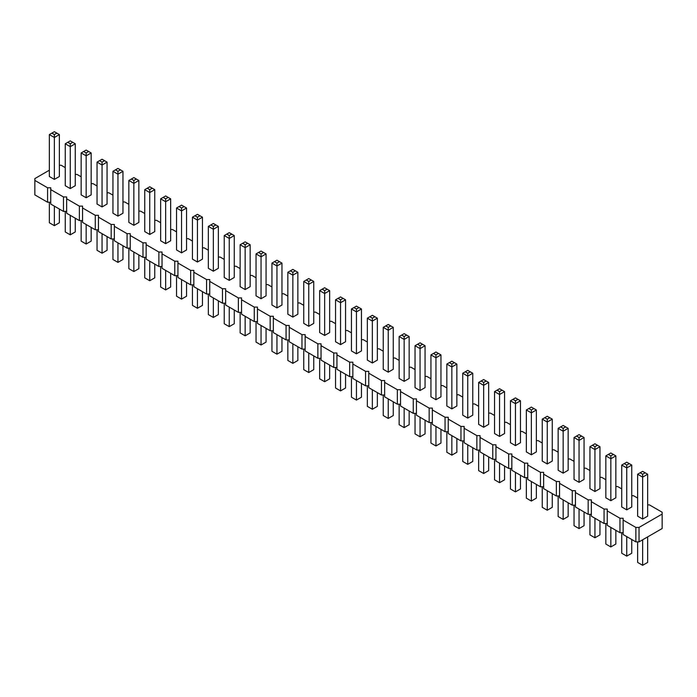 <?xml version="1.0" encoding="UTF-8"?>
<svg xmlns="http://www.w3.org/2000/svg" width="697" height="697" viewBox="0 0 697 697"><rect width="100%" height="100%" fill="white"/><g stroke="black" fill="none" stroke-linecap="round" stroke-linejoin="round"><path stroke-width="1.05" d="M49.348 170.216L34.85 178.589L34.85 194.881L47.57 202.226L47.57 187.772L50.75 187.772L50.75 189.61L63.471 196.946L66.651 196.946L66.651 198.784L79.371 206.129L82.551 206.129L82.551 207.967L95.271 215.312L98.451 215.312L98.451 217.142L111.171 224.486L114.352 224.486L114.352 226.325L127.072 233.669L130.252 233.669L130.252 235.508L142.972 242.844L146.152 242.844L146.152 244.682L158.864 252.026L162.044 252.026L162.044 253.865L174.764 261.209L177.944 261.209L177.944 263.039L190.664 270.384L193.844 270.384L193.844 272.222L206.565 279.567L209.745 279.567L209.745 281.405L222.465 288.75L225.645 288.75L225.645 290.579L238.365 297.924L241.545 297.924L241.545 299.762L254.266 307.107L257.446 307.107L257.446 308.937L270.166 316.281L273.346 316.281L273.346 318.12L286.066 325.464L289.246 325.464L289.246 327.302L301.967 334.647L305.147 334.647L305.147 336.477L317.867 343.821L321.047 343.821L321.047 345.66L333.767 353.004L336.947 353.004L336.947 354.843L349.667 362.179L352.848 362.179L352.848 364.017L365.568 371.362L368.748 371.362L368.748 373.2L381.459 380.545L384.639 380.545L384.639 382.374L397.36 389.719L400.54 389.719L400.54 391.557L413.26 398.902L416.44 398.902L416.44 400.74L429.16 408.085L432.34 408.085L432.34 409.914L445.061 417.259L448.241 417.259L448.241 419.097L460.961 426.442L464.141 426.442L464.141 428.272L476.861 435.616L480.041 435.616L480.041 437.455L492.762 444.799L495.942 444.799L495.942 446.638L508.662 453.982L511.842 453.982L511.842 455.812L524.562 463.156L527.742 463.156L527.742 464.995L540.463 472.339L543.643 472.339L543.643 474.178L556.363 481.514L559.543 481.514L559.543 483.352L572.263 490.697L575.443 490.697L575.443 492.535L588.163 499.88L591.344 499.88L591.344 501.709L604.064 509.054L607.244 509.054L607.244 510.892L619.955 518.237L623.135 518.237L623.135 520.075L635.856 527.42L639.036 527.42L662.15 514.072L662.15 512.234L649.43 504.889L647.652 504.889M66.651 211.409L63.471 211.409L50.75 204.064L50.75 189.61M623.135 520.075L623.135 534.529L635.856 541.874L639.036 541.874L662.15 528.526L662.15 514.072M607.244 510.892L607.244 525.346L619.955 532.691L623.135 532.691M591.344 501.709L591.344 516.172L604.064 523.517L607.244 523.517M575.443 492.535L575.443 506.989L588.163 514.334L591.344 514.334M559.543 483.352L559.543 497.806L572.263 505.151L575.443 505.151M543.643 474.178L543.643 488.632L556.363 495.976L559.543 495.976M527.742 464.995L527.742 479.449L540.463 486.794L543.643 486.794M511.842 455.812L511.842 470.275L524.562 477.611L527.742 477.611M495.942 446.638L495.942 461.092L508.662 468.436L511.842 468.436M480.041 437.455L480.041 451.909L492.762 459.253L495.942 459.253M464.141 428.272L464.141 442.734L476.861 450.079L480.041 450.079M448.241 419.097L448.241 433.551L460.961 440.896L464.141 440.896M432.34 409.914L432.34 424.377L445.061 431.713L448.241 431.713M416.44 400.74L416.44 415.194L429.16 422.539L432.34 422.539M400.54 391.557L400.54 406.011L413.26 413.356L416.44 413.356M384.639 382.374L384.639 396.837L397.36 404.182L400.54 404.182M368.748 373.2L368.748 387.654L381.459 394.999L384.639 394.999M352.848 364.017L352.848 378.471L365.568 385.816L368.748 385.816M336.947 354.843L336.947 369.297L349.667 376.641L352.848 376.641M321.047 345.66L321.047 360.114L333.767 367.458L336.947 367.458M305.147 336.477L305.147 350.94L317.867 358.275L321.047 358.275M289.246 327.302L289.246 341.757L301.967 349.101L305.147 349.101M273.346 318.12L273.346 332.574L286.066 339.918L289.246 339.918M257.446 308.937L257.446 323.399L270.166 330.744L273.346 330.744M241.545 299.762L241.545 314.216L254.266 321.561L257.446 321.561M225.645 290.579L225.645 305.042L238.365 312.378L241.545 312.378M209.745 281.405L209.745 295.859L222.465 303.204L225.645 303.204M193.844 272.222L193.844 286.676L206.565 294.021L209.745 294.021M177.944 263.039L177.944 277.502L190.664 284.846L193.844 284.846M162.044 253.865L162.044 268.319L174.764 275.663L177.944 275.663M146.152 244.682L146.152 259.136L158.864 266.481L162.044 266.481M130.252 235.508L130.252 249.962L142.972 257.306L146.152 257.306M114.352 226.325L114.352 240.779L127.072 248.123L130.252 248.123M98.451 217.142L98.451 231.604L111.171 238.949L114.352 238.949M82.551 207.967L82.551 222.421L95.271 229.766L98.451 229.766M66.651 198.784L66.651 213.238L79.371 220.583L82.551 220.583M47.57 202.226L50.75 202.226M63.471 211.409L63.471 196.946M637.633 498.085L633.529 495.715L631.752 495.715M621.741 488.902L617.629 486.532L615.852 486.532M605.841 479.728L601.729 477.358L599.951 477.358M589.941 470.545L585.828 468.175L584.051 468.175M574.04 461.362L569.928 458.992L568.151 458.992M558.14 452.187L554.028 449.818L552.251 449.818M542.24 443.004L538.136 440.635L536.35 440.635M526.34 433.83L522.236 431.46L520.459 431.46M510.439 424.647L506.336 422.277L504.558 422.277M494.539 415.464L490.435 413.094L488.658 413.094M478.639 406.29L474.535 403.92L472.758 403.92M462.738 397.107L458.635 394.737L456.857 394.737M446.838 387.933L442.734 385.554L440.957 385.554M430.938 378.75L426.834 376.38L425.057 376.38M415.037 369.567L410.934 367.197L409.156 367.197M399.137 360.393L395.033 358.023L393.256 358.023M383.245 351.21L379.133 348.84L377.356 348.84M367.345 342.027L363.233 339.657L361.455 339.657M351.445 332.852L347.333 330.483L345.555 330.483M335.545 323.669L331.432 321.3L329.655 321.3M319.644 314.495L315.541 312.125L313.755 312.125M303.744 305.312L299.64 302.942L297.863 302.942M287.844 296.129L283.74 293.759L281.963 293.759M271.943 286.955L267.84 284.585L266.062 284.585M256.043 277.772L251.939 275.402L250.162 275.402M240.143 268.598L236.039 266.219L234.262 266.219M224.242 259.415L220.139 257.045L218.361 257.045M208.342 250.232L204.238 247.862L202.461 247.862M192.442 241.057L188.338 238.688L186.561 238.688M176.541 231.874L172.438 229.505L170.66 229.505M160.65 222.7L156.537 220.322L154.76 220.322M144.749 213.517L140.637 211.147L138.86 211.147M128.849 204.334L124.737 201.964L122.96 201.964M112.949 195.16L108.837 192.79L107.059 192.79M97.049 185.977L92.936 183.607L91.159 183.607M81.148 176.794L77.045 174.424L75.259 174.424M65.248 167.62L61.144 165.25L59.367 165.25M34.85 180.427L47.57 187.772M615.852 455.873L615.852 497.797L610.842 500.69L605.841 497.797L605.841 455.873L610.842 458.765L615.852 455.873L610.842 452.98L605.841 455.873M599.951 446.69L599.951 488.614L594.942 491.507L589.941 488.614L589.941 446.69L594.942 449.582L599.951 446.69L594.942 443.797L589.941 446.69M584.051 437.516L584.051 479.44L579.05 482.324L574.04 479.44L574.04 437.516L579.05 440.408L584.051 437.516L579.05 434.623L574.04 437.516M536.35 409.975L536.35 451.9L531.349 454.792L526.34 451.9L526.34 409.975L531.349 412.868L536.35 409.975L531.349 407.083L526.34 409.975M552.251 419.15L552.251 461.074L547.25 463.967L542.24 461.074L542.24 419.15L547.25 422.042L552.251 419.15L547.25 416.266L542.24 419.15M568.151 428.333L568.151 470.257L563.15 473.15L558.14 470.257L558.14 428.333L563.15 431.225L568.151 428.333L563.15 425.44L558.14 428.333M440.957 354.895L440.957 396.82L435.947 399.712L430.938 396.82L430.938 354.895L435.947 357.788L440.957 354.895L435.947 352.002L430.938 354.895M456.857 364.078L456.857 406.002L451.848 408.886L446.838 406.002L446.838 364.078L451.848 366.97L456.857 364.078L451.848 361.185L446.838 364.078M488.658 382.435L488.658 424.36L483.648 427.252L478.639 424.36L478.639 382.435L483.648 385.328L488.658 382.435L483.648 379.543L478.639 382.435M472.758 373.252L472.758 415.177L467.748 418.069L462.738 415.177L462.738 373.252L467.748 376.145L472.758 373.252L467.748 370.368L462.738 373.252M520.459 400.792L520.459 442.717L515.449 445.61L510.439 442.717L510.439 400.792L515.449 403.685L520.459 400.792L515.449 397.9L510.439 400.792M504.558 391.618L504.558 433.534L499.549 436.427L494.539 433.534L494.539 391.618L499.549 394.502L504.558 391.618L499.549 388.726L494.539 391.618M409.156 336.538L409.156 378.462L404.147 381.355L399.137 378.462L399.137 336.538L404.147 339.43L409.156 336.538L404.147 333.645L399.137 336.538M425.057 345.721L425.057 387.637L420.047 390.529L415.037 387.637L415.037 345.721L420.047 348.605L425.057 345.721L420.047 342.828L415.037 345.721M202.461 217.203L202.461 259.127L197.451 262.02L192.442 259.127L192.442 217.203L197.451 220.095L202.461 217.203L197.451 214.31L192.442 217.203M218.361 226.386L218.361 268.301L213.352 271.194L208.342 268.301L208.342 226.386L213.352 229.269L218.361 226.386L213.352 223.493L208.342 226.386M234.262 235.56L234.262 277.484L229.252 280.377L224.242 277.484L224.242 235.56L229.252 238.452L234.262 235.56L229.252 232.667L224.242 235.56M266.062 253.917L266.062 295.842L261.053 298.734L256.043 295.842L256.043 253.917L261.053 256.81L266.062 253.917L261.053 251.033L256.043 253.917M250.162 244.743L250.162 286.667L245.152 289.551L240.143 286.667L240.143 244.743L245.152 247.635L250.162 244.743L245.152 241.85L240.143 244.743M281.963 263.1L281.963 305.025L276.953 307.917L271.943 305.025L271.943 263.1L276.953 265.993L281.963 263.1L276.953 260.208L271.943 263.1M393.256 327.355L393.256 369.279L388.246 372.172L383.245 369.279L383.245 327.355L388.246 330.247L393.256 327.355L388.246 324.462L383.245 327.355M377.356 318.18L377.356 360.105L372.346 362.989L367.345 360.105L367.345 318.18L372.346 321.073L377.356 318.18L372.346 315.288L367.345 318.18M361.455 308.998L361.455 350.922L356.446 353.815L351.445 350.922L351.445 308.998L356.446 311.89L361.455 308.998L356.446 306.105L351.445 308.998M345.555 299.815L345.555 341.739L340.554 344.632L335.545 341.739L335.545 299.815L340.554 302.707L345.555 299.815L340.554 296.931L335.545 299.815M297.863 272.283L297.863 314.199L292.853 317.091L287.844 314.199L287.844 272.283L292.853 275.167L297.863 272.283L292.853 269.39L287.844 272.283M313.755 281.457L313.755 323.382L308.754 326.274L303.744 323.382L303.744 281.457L308.754 284.35L313.755 281.457L308.754 278.565L303.744 281.457M329.655 290.64L329.655 332.565L324.654 335.457L319.644 332.565L319.644 290.64L324.654 293.533L329.655 290.64L324.654 287.748L319.644 290.64M647.652 474.23L647.652 516.155L642.643 519.047L637.633 516.155L637.633 474.23L642.643 477.123L647.652 474.23L642.643 471.338L637.633 474.23M631.752 465.056L631.752 506.972L626.742 509.864L621.741 506.972L621.741 465.056L626.742 467.94L631.752 465.056L626.742 462.163L621.741 465.056M75.259 143.765L75.259 185.69L70.258 188.582L65.248 185.69L65.248 143.765L70.258 146.658L75.259 143.765L70.258 140.872L65.248 143.765M91.159 152.948L91.159 194.864L86.158 197.756L81.148 194.864L81.148 152.948L86.158 155.832L91.159 152.948L86.158 150.055L81.148 152.948M107.059 162.122L107.059 204.047L102.058 206.939L97.049 204.047L97.049 162.122L102.058 165.015L107.059 162.122L102.058 159.23L97.049 162.122M154.76 189.662L154.76 231.587L149.75 234.48L144.749 231.587L144.749 189.662L149.75 192.555L154.76 189.662L149.75 186.77L144.749 189.662M138.86 180.479L138.86 222.404L133.85 225.297L128.849 222.404L128.849 180.479L133.85 183.372L138.86 180.479L133.85 177.596L128.849 180.479M122.96 171.305L122.96 213.23L117.95 216.122L112.949 213.23L112.949 171.305L117.95 174.198L122.96 171.305L117.95 168.413L112.949 171.305M186.561 208.02L186.561 249.944L181.551 252.837L176.541 249.944L176.541 208.02L181.551 210.912L186.561 208.02L181.551 205.127L176.541 208.02M170.66 198.845L170.66 240.77L165.651 243.654L160.65 240.77L160.65 198.845L165.651 201.738L170.66 198.845L165.651 195.953L160.65 198.845M59.367 134.582L59.367 176.507L54.357 179.399L49.348 176.507L49.348 134.582L54.357 137.475L59.367 134.582L54.357 131.698L49.348 134.582M639.036 541.874L639.036 527.42M635.856 541.874L635.856 527.42M619.955 532.691L619.955 518.237M604.064 523.517L604.064 509.054M588.163 514.334L588.163 499.88M572.263 505.151L572.263 490.697M556.363 495.976L556.363 481.514M540.463 486.794L540.463 472.339M524.562 477.611L524.562 463.156M508.662 468.436L508.662 453.982M492.762 459.253L492.762 444.799M476.861 450.079L476.861 435.616M460.961 440.896L460.961 426.442M445.061 431.713L445.061 417.259M429.16 422.539L429.16 408.085M413.26 413.356L413.26 398.902M397.36 404.182L397.36 389.719M381.459 394.999L381.459 380.545M365.568 385.816L365.568 371.362M349.667 376.641L349.667 362.179M333.767 367.458L333.767 353.004M317.867 358.275L317.867 343.821M301.967 349.101L301.967 334.647M286.066 339.918L286.066 325.464M270.166 330.744L270.166 316.281M254.266 321.561L254.266 307.107M238.365 312.378L238.365 297.924M222.465 303.204L222.465 288.75M206.565 294.021L206.565 279.567M190.664 284.846L190.664 270.384M174.764 275.663L174.764 261.209M158.864 266.481L158.864 252.026M142.972 257.306L142.972 242.844M127.072 248.123L127.072 233.669M111.171 238.949L111.171 224.486M95.271 229.766L95.271 215.312M79.371 220.583L79.371 206.129M605.841 523.517L605.841 544.052L610.842 546.945L615.852 544.052L615.852 530.321M610.842 546.945L610.842 527.429M589.941 514.334L589.941 534.878L594.942 537.77L594.942 518.254M594.942 537.77L599.951 534.878L599.951 521.138M574.04 505.151L574.04 525.695L579.05 528.587L579.05 509.071M579.05 528.587L584.051 525.695L584.051 511.964M526.34 477.611L526.34 498.155L531.349 501.047L536.35 498.155L536.35 484.424M531.349 501.047L531.349 481.531M542.24 486.794L542.24 507.338L547.25 510.23L547.25 490.714M547.25 510.23L552.251 507.338L552.251 493.607M558.14 495.976L558.14 516.521L563.15 519.404L568.151 516.521L568.151 502.781M563.15 519.404L563.15 499.888M440.957 429.343L440.957 443.083L435.947 445.967L430.938 443.083L430.938 422.539M435.947 445.967L435.947 426.451M446.838 431.713L446.838 452.257L451.848 455.15L456.857 452.257L456.857 438.526M451.848 455.15L451.848 435.634M488.658 456.883L488.658 470.614L483.648 473.507L478.639 470.614L478.639 450.079M483.648 473.507L483.648 453.991M462.738 440.896L462.738 461.44L467.748 464.333L472.758 461.44L472.758 447.709M467.748 464.333L467.748 444.817M510.439 468.436L510.439 488.98L515.449 491.873L520.459 488.98L520.459 475.241M515.449 491.873L515.449 472.357M494.539 459.253L494.539 479.797L499.549 482.69L504.558 479.797L504.558 466.066M499.549 482.69L499.549 463.174M399.137 404.182L399.137 424.717L404.147 427.609L409.156 424.717L409.156 410.986M404.147 427.609L404.147 408.093M425.057 420.169L425.057 433.9L420.047 436.792L415.037 433.9L415.037 413.356M420.047 436.792L420.047 417.276M192.442 284.846L192.442 305.382L197.451 308.274L202.461 305.382L202.461 291.651M197.451 308.274L197.451 288.758M218.361 300.834L218.361 314.565L213.352 317.457L208.342 314.565L208.342 294.021M213.352 317.457L213.352 297.941M224.242 303.204L224.242 323.748L229.252 326.632L229.252 307.116M229.252 326.632L234.262 323.748L234.262 310.008M256.043 321.561L256.043 342.105L261.053 344.998L261.053 325.482M261.053 344.998L266.062 342.105L266.062 328.374M240.143 312.378L240.143 332.922L245.152 335.815L245.152 316.299M245.152 335.815L250.162 332.922L250.162 319.191M281.963 337.548L281.963 351.279L276.953 354.172L271.943 351.279L271.943 330.744M276.953 354.172L276.953 334.656M383.245 394.999L383.245 415.543L388.246 418.435L393.256 415.543L393.256 401.803M388.246 418.435L388.246 398.919M367.345 385.816L367.345 406.36L372.346 409.252L377.356 406.36L377.356 392.629M372.346 409.252L372.346 389.736M351.445 376.641L351.445 397.185L356.446 400.069L356.446 380.553M356.446 400.069L361.455 397.185L361.455 383.446M335.545 367.458L335.545 388.002L340.554 390.895L340.554 371.379M340.554 390.895L345.555 388.002L345.555 374.272M297.863 346.731L297.863 360.462L292.853 363.355L287.844 360.462L287.844 339.918M292.853 363.355L292.853 343.839M313.755 355.906L313.755 369.645L308.754 372.538L303.744 369.645L303.744 349.101M308.754 372.538L308.754 353.022M319.644 358.275L319.644 378.82L324.654 381.712L329.655 378.82L329.655 365.089M324.654 381.712L324.654 362.196M637.633 541.874L637.633 562.418L642.643 565.302L647.652 562.418L647.652 536.899M642.643 565.302L642.643 539.792M631.752 539.504L631.752 553.235L626.742 556.128L621.741 553.235L621.741 532.691M626.742 556.128L626.742 536.612M65.248 211.409L65.248 231.944L70.258 234.837L70.258 215.321M70.258 234.837L75.259 231.944L75.259 218.213M81.148 220.583L81.148 241.127L86.158 244.02L91.159 241.127L91.159 227.396M86.158 244.02L86.158 224.504M97.049 229.766L97.049 250.31L102.058 253.203L102.058 233.687M102.058 253.203L107.059 250.31L107.059 236.571M144.749 257.306L144.749 277.85L149.75 280.734L154.76 277.85L154.76 264.111M149.75 280.734L149.75 261.218M128.849 248.123L128.849 268.667L133.85 271.56L138.86 268.667L138.86 254.936M133.85 271.56L133.85 252.044M112.949 238.949L112.949 259.484L117.95 262.377L122.96 259.484L122.96 245.753M117.95 262.377L117.95 242.861M176.541 275.663L176.541 296.208L181.551 299.1L186.561 296.208L186.561 282.468M181.551 299.1L181.551 279.584M170.66 273.294L170.66 287.025L165.651 289.917L160.65 287.025L160.65 266.481M165.651 289.917L165.651 270.401M49.348 202.226L49.348 222.77L54.357 225.662L59.367 222.77L59.367 209.039M54.357 225.662L54.357 206.146M610.842 500.69L610.842 455.873L613.351 454.427M594.942 491.507L594.942 446.69L597.451 445.244M579.05 482.324L579.05 437.516L581.551 436.069M531.349 454.792L531.349 409.975L533.85 408.529M547.25 463.967L547.25 419.15L549.75 417.712M563.15 473.15L563.15 428.333L565.65 426.886M435.947 399.712L435.947 354.895L438.457 353.449M451.848 408.886L451.848 364.078L454.348 362.632M483.648 427.252L483.648 382.435L486.149 380.989M467.748 418.069L467.748 373.252L470.248 371.806M515.449 445.61L515.449 400.792L517.949 399.346M499.549 436.427L499.549 391.618L502.049 390.172M404.147 381.355L404.147 336.538L406.656 335.091M420.047 390.529L420.047 345.721L422.556 344.274M197.451 262.02L197.451 217.203L199.961 215.756M213.352 271.194L213.352 226.386L215.852 224.939M229.252 280.377L229.252 235.56L231.752 234.114M261.053 298.734L261.053 253.917L263.553 252.471M245.152 289.551L245.152 244.743L247.653 243.297M276.953 307.917L276.953 263.1L279.453 261.654M388.246 372.172L388.246 327.355L390.756 325.908M372.346 362.989L372.346 318.18L374.855 316.734M356.446 353.815L356.446 308.998L358.955 307.551M340.554 344.632L340.554 299.815L343.055 298.377M292.853 317.091L292.853 272.283L295.354 270.837M308.754 326.274L308.754 281.457L311.254 280.011M324.654 335.457L324.654 290.64L327.154 289.194M642.643 519.047L642.643 474.23L645.152 472.784M626.742 509.864L626.742 465.056L629.252 463.61M70.258 188.582L70.258 143.765L72.758 142.319M86.158 197.756L86.158 152.948L88.658 151.502M102.058 206.939L102.058 162.122L104.559 160.676M149.75 234.48L149.75 189.662L152.26 188.216M133.85 225.297L133.85 180.479L136.359 179.042M117.95 216.122L117.95 171.305L120.459 169.859M181.551 252.837L181.551 208.02L184.06 206.573M165.651 243.654L165.651 198.845L168.16 197.399M54.357 179.399L54.357 134.582L56.858 133.136M608.342 454.427L610.842 455.873M592.441 445.244L594.942 446.69M576.541 436.069L579.05 437.516M528.84 408.529L531.349 409.975M544.74 417.712L547.25 419.15M560.641 426.886L563.15 428.333M433.447 353.449L435.947 354.895M449.347 362.632L451.848 364.078M481.148 380.989L483.648 382.435M465.248 371.806L467.748 373.252M512.94 399.346L515.449 400.792M497.039 390.172L499.549 391.618M401.646 335.091L404.147 336.538M417.547 344.274L420.047 345.721M194.951 215.756L197.451 217.203M210.851 224.939L213.352 226.386M226.752 234.114L229.252 235.56M258.543 252.471L261.053 253.917M242.652 243.297L245.152 244.743M274.444 261.654L276.953 263.1M385.746 325.908L388.246 327.355M369.846 316.734L372.346 318.18M353.945 307.551L356.446 308.998M338.045 298.377L340.554 299.815M290.344 270.837L292.853 272.283M306.244 280.011L308.754 281.457M322.145 289.194L324.654 290.64M640.142 472.784L642.643 474.23M624.242 463.61L626.742 465.056M67.748 142.319L70.258 143.765M83.649 151.502L86.158 152.948M99.549 160.676L102.058 162.122M147.25 188.216L149.75 189.662M131.35 179.042L133.85 180.479M115.449 169.859L117.95 171.305M179.051 206.573L181.551 208.02M163.15 197.399L165.651 198.845M51.848 133.136L54.357 134.582"/></g></svg>
